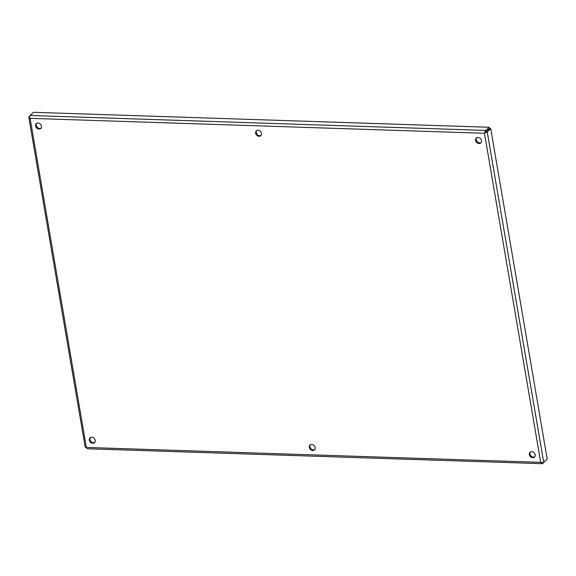<?xml version="1.0" encoding="UTF-8"?>
<svg xmlns="http://www.w3.org/2000/svg" width="576" height="576" viewBox="0 0 576 576"><rect width="100%" height="100%" fill="white"/><g stroke="black" fill="none" stroke-linecap="round" stroke-linejoin="round"><path stroke-width="0.86" d="M534.758 456.797A3.298 2.678 47.8 0 1 529.963 453.996A3.298 2.678 47.8 0 1 530.381 451.966M535.183 454.766A3.298 2.678 47.8 0 1 534.47 457.114A3.298 2.678 47.8 0 1 531.439 457.351A3.298 2.678 47.8 0 1 529.322 454.572A3.298 2.678 47.8 0 1 530.035 452.225A3.298 2.678 47.8 0 1 533.066 451.98A3.298 2.678 47.8 0 1 535.183 454.766M314.77 449.575A3.298 2.678 47.8 0 1 309.967 446.774A3.298 2.678 47.8 0 1 310.392 444.744M315.194 447.545A3.298 2.678 47.8 0 1 314.482 449.899A3.298 2.678 47.8 0 1 311.45 450.137A3.298 2.678 47.8 0 1 309.334 447.35A3.298 2.678 47.8 0 1 310.046 445.003A3.298 2.678 47.8 0 1 313.078 444.766A3.298 2.678 47.8 0 1 315.194 447.545M94.781 442.361A3.298 2.678 47.8 0 1 89.978 439.56A3.298 2.678 47.8 0 1 90.403 437.53M95.198 440.33A3.298 2.678 47.8 0 1 94.486 442.678A3.298 2.678 47.8 0 1 91.454 442.915A3.298 2.678 47.8 0 1 89.345 440.136A3.298 2.678 47.8 0 1 90.058 437.789A3.298 2.678 47.8 0 1 93.089 437.544A3.298 2.678 47.8 0 1 95.198 440.33M481.054 142.603A3.298 2.678 47.8 0 1 476.258 139.81A3.298 2.678 47.8 0 1 476.676 137.779M481.478 140.573A3.298 2.678 47.8 0 1 480.766 142.927A3.298 2.678 47.8 0 1 477.734 143.165A3.298 2.678 47.8 0 1 475.618 140.386A3.298 2.678 47.8 0 1 476.33 138.031A3.298 2.678 47.8 0 1 479.362 137.794A3.298 2.678 47.8 0 1 481.478 140.573M261.065 135.389A3.298 2.678 47.8 0 1 256.262 132.588A3.298 2.678 47.8 0 1 256.687 130.558M261.49 133.358A3.298 2.678 47.8 0 1 260.777 135.706A3.298 2.678 47.8 0 1 257.746 135.95A3.298 2.678 47.8 0 1 255.629 133.164A3.298 2.678 47.8 0 1 256.342 130.817A3.298 2.678 47.8 0 1 259.373 130.572A3.298 2.678 47.8 0 1 261.49 133.358M41.076 128.167A3.298 2.678 47.8 0 1 36.274 125.374A3.298 2.678 47.8 0 1 36.698 123.343M41.494 126.137A3.298 2.678 47.8 0 1 40.781 128.491A3.298 2.678 47.8 0 1 37.75 128.729A3.298 2.678 47.8 0 1 35.64 125.95A3.298 2.678 47.8 0 1 36.353 123.595A3.298 2.678 47.8 0 1 39.384 123.358A3.298 2.678 47.8 0 1 41.494 126.137M485.834 131.868L489.427 128.614L489.197 127.267L33.595 112.313L30.089 115.495A2.174 1.001 91.9 0 0 29.462 117L30.11 118.361L29.045 117.518A2.174 0.785 170.3 0 1 28.8 117.23A2.174 0.785 170.3 0 1 29.016 116.798L29.65 116.23M484.855 132.912L484.459 133.272L30.11 118.361L86.357 447.437A2.174 1.001 91.9 0 0 87.228 448.754L542.203 463.687A2.174 1.001 -88.1 0 1 541.721 463.378L540.713 462.348L542.138 462.866A2.174 0.785 -9.7 0 0 543.686 462.204L547.2 459.022L490.73 128.657L487.217 131.839A2.174 0.785 170.3 0 1 485.669 132.502L489.427 128.614L490.73 128.657M484.798 132.97L485.496 132.17L484.466 133.272L540.713 462.348L86.357 447.437A2.174 0.785 170.3 0 1 85.162 446.954L28.8 117.23M485.921 131.796L485.064 131.954A2.174 1.001 -88.1 0 1 485.683 130.442L489.197 127.267M546.077 460.037L542.621 463.514A2.174 1.001 -88.1 0 1 542.203 463.687M541.721 463.378L541.894 462.802M29.585 117.331L29.045 117.518M485.669 132.502L484.466 133.272L485.064 131.954M485.683 130.442L30.089 115.495M543.686 462.204L487.217 131.839"/></g></svg>
